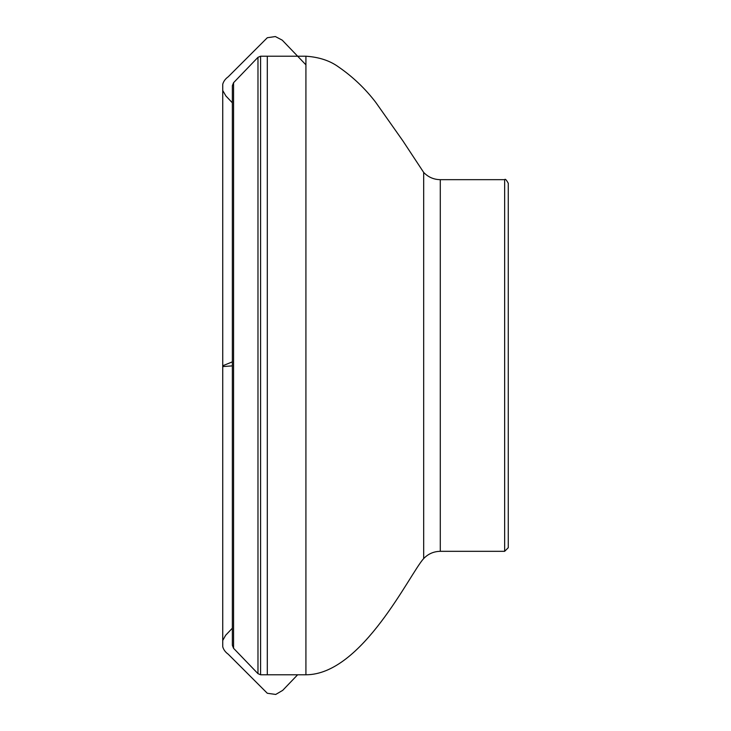 <?xml version="1.0" encoding="UTF-8"?>
<svg xmlns="http://www.w3.org/2000/svg" width="731" height="731" viewBox="0 0 731 731"><rect width="100%" height="100%" fill="white"/><g stroke="black" fill="none" stroke-linecap="round" stroke-linejoin="round"><path stroke-width="1.1" d="M440.281 551.32L440.281 179.671L504.646 179.671C505.176 178.62 506.382 179.826 508.273 183.289L508.273 547.702L504.646 551.32L440.281 551.32C433.748 551.43 428.211 553.851 423.678 558.566C410.091 573.205 362.201 674.777 305.923 674.777L260.592 674.777L257.979 673.662L233.564 648.287L232.357 645.299L232.357 85.691L233.564 82.704L233.564 648.287M232.357 92.901L232.357 638.09M232.357 361.872L232.357 365.865L222.727 366.587L222.727 90.507L225.897 95.971L232.357 102.806M267.308 56.214L267.308 674.777M232.357 361.863L222.727 365.783L222.736 644.587L222.727 84.476L222.736 646.752C223.558 649.685 225.386 652.162 228.2 654.181L267.308 693.262L275.724 694.45L282.696 690.366L297.636 674.777M504.646 179.671L504.646 551.32M440.281 179.671C433.748 179.561 428.211 177.14 423.678 172.425L423.678 558.566M233.564 82.704L257.979 57.329L260.592 56.214L305.923 56.214L305.923 674.777M260.592 56.214L260.592 674.777M257.979 57.329L257.979 673.662M305.923 64.84L282.23 40.15L275.349 36.55L267.308 37.729L228.2 76.81C225.376 78.829 223.558 81.305 222.736 84.239L222.727 646.515L222.736 86.404L222.727 640.493L225.605 635.312L232.357 628.185M305.923 56.214C319.008 57.091 329.864 60.655 338.471 66.896C352.744 76.718 365.171 88.542 375.734 102.34L402.882 140.864L423.678 172.425"/></g></svg>
